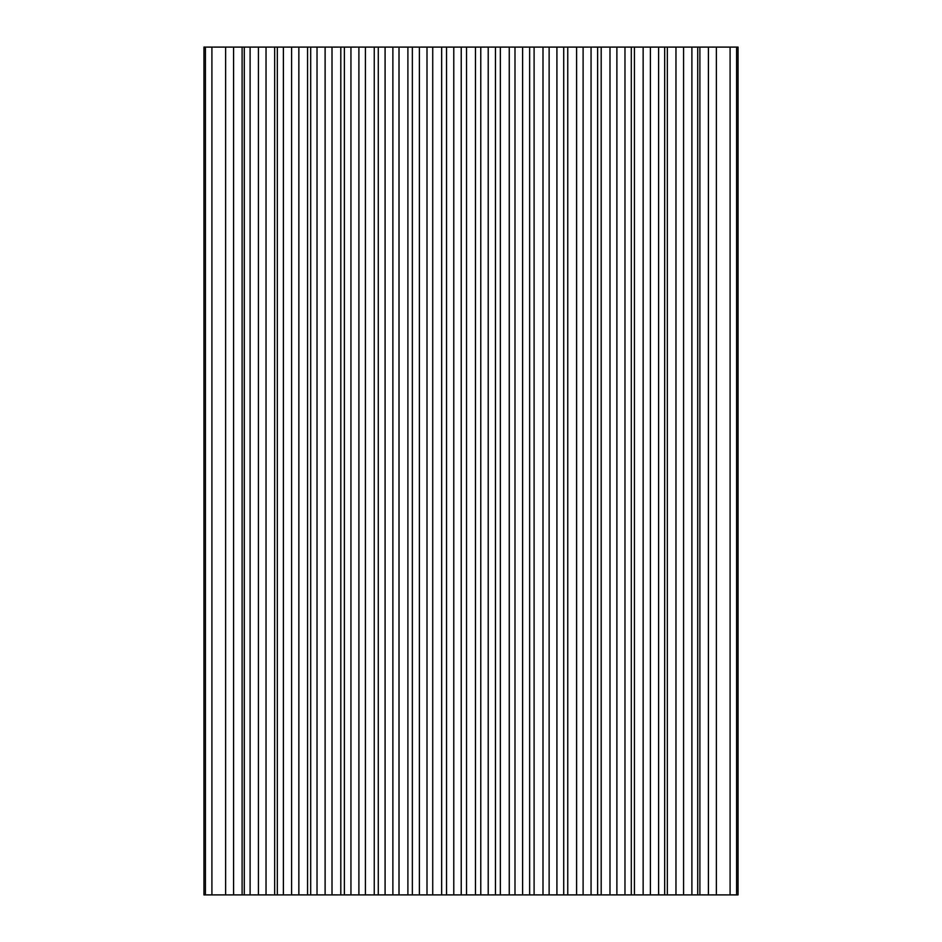 <?xml version="1.0" encoding="UTF-8"?>
<svg xmlns="http://www.w3.org/2000/svg" width="942" height="942" viewBox="0 0 942 942"><rect width="100%" height="100%" fill="white"/><g stroke="black" fill="none" stroke-linecap="round" stroke-linejoin="round"><path stroke-width="1.41" d="M205.427 894.9L203.943 894.9L203.943 47.1L738.057 47.1L738.057 894.9L205.427 894.9L205.427 47.1M691.899 894.9L691.899 47.1M658.611 894.9L658.611 47.1M624.97 894.9L624.97 47.1M591.058 894.9L591.058 47.1M556.91 894.9L556.91 47.1M522.61 894.9L522.61 47.1M488.215 894.9L488.215 47.1M453.785 894.9L453.785 47.1M419.39 894.9L419.39 47.1M385.09 894.9L385.09 47.1M350.942 894.9L350.942 47.1M317.03 894.9L317.03 47.1M283.389 894.9L283.389 47.1M250.101 894.9L250.101 47.1M736.573 894.9L736.573 47.1M730.085 894.9L730.085 47.1M716.379 894.9L716.379 47.1M708.419 894.9L708.419 47.1M699.894 894.9L699.894 47.1M697.704 894.9L697.704 47.1M683.586 894.9L683.586 47.1M675.967 894.9L675.967 47.1M667.336 894.9L667.336 47.1M664.675 894.9L664.675 47.1M650.404 894.9L650.404 47.1M643.139 894.9L643.139 47.1M634.425 894.9L634.425 47.1M631.305 894.9L631.305 47.1M616.892 894.9L616.892 47.1M609.992 894.9L609.992 47.1M601.196 894.9L601.196 47.1M597.628 894.9L597.628 47.1M583.11 894.9L583.11 47.1M576.598 894.9L576.598 47.1M567.743 894.9L567.743 47.1M563.716 894.9L563.716 47.1M549.127 894.9L549.127 47.1M542.992 894.9L542.992 47.1M534.102 894.9L534.102 47.1M529.639 894.9L529.639 47.1M514.991 894.9L514.991 47.1M509.269 894.9L509.269 47.1M500.343 894.9L500.343 47.1M495.457 894.9L495.457 47.1M480.773 894.9L480.773 47.1M475.463 894.9L475.463 47.1M466.537 894.9L466.537 47.1M461.227 894.9L461.227 47.1M446.543 894.9L446.543 47.1M441.657 894.9L441.657 47.1M432.731 894.9L432.731 47.1M427.009 894.9L427.009 47.1M412.361 894.9L412.361 47.1M407.898 894.9L407.898 47.1M399.008 894.9L399.008 47.1M392.873 894.9L392.873 47.1M378.284 894.9L378.284 47.1M374.257 894.9L374.257 47.1M365.402 894.9L365.402 47.1M358.89 894.9L358.89 47.1M344.372 894.9L344.372 47.1M340.804 894.9L340.804 47.1M332.008 894.9L332.008 47.1M325.108 894.9L325.108 47.1M310.695 894.9L310.695 47.1M307.575 894.9L307.575 47.1M298.861 894.9L298.861 47.1M291.596 894.9L291.596 47.1M277.325 894.9L277.325 47.1M274.664 894.9L274.664 47.1M266.033 894.9L266.033 47.1M258.414 894.9L258.414 47.1M244.296 894.9L244.296 47.1M242.106 894.9L242.106 47.1M233.581 894.9L233.581 47.1M225.621 894.9L225.621 47.1M211.915 894.9L211.915 47.1"/></g></svg>
